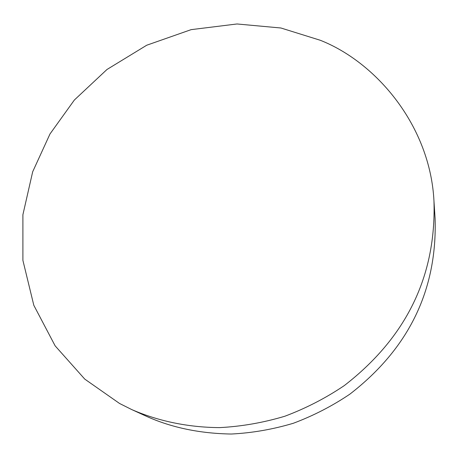 <?xml version="1.0" encoding="UTF-8"?>
<svg xmlns="http://www.w3.org/2000/svg" width="458" height="458" viewBox="0 0 458 458"><rect width="100%" height="100%" fill="white"/><g stroke="black" fill="none" stroke-linecap="round" stroke-linejoin="round"><path stroke-width="0.69" d="M131.698 409.555L147.424 416.746C172.277 427.766 200.238 433.526 231.301 434.029C252.066 432.987 272.733 429.404 293.309 423.278C313.461 415.715 332.325 405.994 349.901 394.126C408.897 348.469 437.293 289.931 435.1 218.506L433.978 201.251C430.314 126.059 376.545 62.414 320.262 40.264L280.937 28.001L237.004 23.971L191.141 29.644L146.715 45.227L106.989 69.479L74.368 100.016L49.996 133.959L32.684 171.767L22.9 214.728L22.9 260.379L33.818 305.303L55.137 345.853L84.753 379.104L119.555 403.475L131.698 409.555C157.397 420.77 187.356 427.429 219.651 427.612C241.452 426.495 263.173 422.711 284.796 416.253C305.984 408.29 325.827 398.059 344.319 385.573C406.389 337.512 436.274 276.071 433.978 201.251"/></g></svg>
